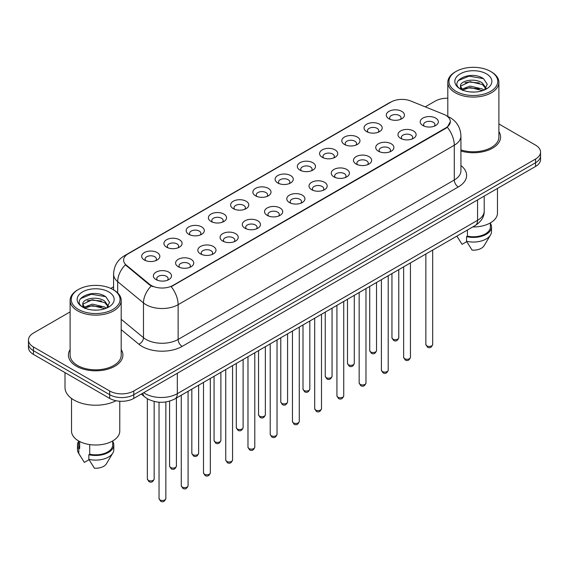 <?xml version="1.0" encoding="UTF-8"?>
<svg xmlns="http://www.w3.org/2000/svg" width="569" height="569" viewBox="0 0 569 569"><rect width="100%" height="100%" fill="white"/><g stroke="black" fill="none" stroke-linecap="round" stroke-linejoin="round"><path stroke-width="0.85" d="M366.699 131.617L366.699 131.617A9.083 5.242 180 0 1 366.699 124.206A9.083 5.242 180 0 1 379.544 124.206A9.083 5.242 180 0 1 379.544 131.617A9.083 5.242 180 0 1 366.699 131.617M378.058 132.314A5.676 3.279 0 0 0 378.798 130.692A5.676 3.279 0 0 0 377.14 128.374A5.676 3.279 0 0 0 370.952 127.662A5.676 3.279 0 0 0 367.446 130.692A5.676 3.279 0 0 0 368.193 132.314M344.465 144.455L344.465 144.455A9.083 5.242 180 0 1 344.465 137.044A9.083 5.242 180 0 1 357.311 137.044A9.083 5.242 180 0 1 357.311 144.455A9.083 5.242 180 0 1 344.465 144.455M355.817 145.152A5.676 3.279 0 0 0 356.564 143.53A5.676 3.279 0 0 0 354.9 141.212A5.676 3.279 0 0 0 348.719 140.5A5.676 3.279 0 0 0 345.212 143.53A5.676 3.279 0 0 0 345.959 145.152M322.232 157.293L322.232 157.293A9.083 5.242 180 0 1 322.232 149.882A9.083 5.242 180 0 1 335.077 149.882A9.083 5.242 180 0 1 335.077 157.293A9.083 5.242 180 0 1 322.232 157.293M333.583 157.99A5.676 3.279 0 0 0 334.33 156.368A5.676 3.279 0 0 0 332.666 154.05A5.676 3.279 0 0 0 326.478 153.338A5.676 3.279 0 0 0 322.979 156.368A5.676 3.279 0 0 0 323.718 157.99M299.991 170.131L299.991 170.131A9.083 5.242 180 0 1 299.991 162.72A9.083 5.242 180 0 1 312.836 162.72A9.083 5.242 180 0 1 312.836 170.131A9.083 5.242 180 0 1 299.991 170.131M311.35 170.828A5.676 3.279 0 0 0 312.089 169.206A5.676 3.279 0 0 0 310.432 166.888A5.676 3.279 0 0 0 304.244 166.176A5.676 3.279 0 0 0 300.738 169.206A5.676 3.279 0 0 0 301.485 170.828M277.757 182.969L277.757 182.969A9.083 5.242 180 0 1 277.757 175.558A9.083 5.242 180 0 1 290.603 175.558A9.083 5.242 180 0 1 290.603 182.969A9.083 5.242 180 0 1 277.757 182.969M289.109 183.666A5.676 3.279 0 0 0 289.856 182.044A5.676 3.279 0 0 0 288.191 179.726A5.676 3.279 0 0 0 282.004 179.015A5.676 3.279 0 0 0 278.504 182.044A5.676 3.279 0 0 0 279.244 183.666M255.524 195.807L255.524 195.807A9.083 5.242 180 0 1 255.524 188.396A9.083 5.242 180 0 1 268.362 188.396A9.083 5.242 180 0 1 268.362 195.807A9.083 5.242 180 0 1 255.524 195.807M266.875 196.504A5.676 3.279 0 0 0 267.622 194.883A5.676 3.279 0 0 0 265.958 192.564A5.676 3.279 0 0 0 259.77 191.853A5.676 3.279 0 0 0 256.263 194.883A5.676 3.279 0 0 0 257.01 196.504M233.283 208.645L233.283 208.645A9.083 5.242 180 0 1 233.283 201.234A9.083 5.242 180 0 1 246.128 201.234A9.083 5.242 180 0 1 246.128 208.645A9.083 5.242 180 0 1 233.283 208.645M244.642 209.342A5.676 3.279 0 0 0 245.381 207.721A5.676 3.279 0 0 0 243.717 205.402A5.676 3.279 0 0 0 237.536 204.691A5.676 3.279 0 0 0 234.03 207.721A5.676 3.279 0 0 0 234.777 209.342M211.049 221.483L211.049 221.483A9.083 5.242 180 0 1 211.049 214.072A9.083 5.242 180 0 1 223.894 214.072A9.083 5.242 180 0 1 223.894 221.483A9.083 5.242 180 0 1 211.049 221.483M222.401 222.18A5.676 3.279 0 0 0 223.148 220.559A5.676 3.279 0 0 0 221.483 218.24A5.676 3.279 0 0 0 215.295 217.529A5.676 3.279 0 0 0 211.796 220.559A5.676 3.279 0 0 0 212.536 222.18M188.808 234.321L188.808 234.321A9.083 5.242 180 0 1 188.808 226.91A9.083 5.242 180 0 1 201.654 226.91A9.083 5.242 180 0 1 201.654 234.321A9.083 5.242 180 0 1 188.808 234.321M200.167 235.018A5.676 3.279 0 0 0 200.907 233.397A5.676 3.279 0 0 0 199.25 231.078A5.676 3.279 0 0 0 193.062 230.367A5.676 3.279 0 0 0 189.555 233.397A5.676 3.279 0 0 0 190.302 235.018M166.575 247.159L166.575 247.159A9.083 5.242 180 0 1 166.575 239.748A9.083 5.242 180 0 1 179.42 239.748A9.083 5.242 180 0 1 179.42 247.159A9.083 5.242 180 0 1 166.575 247.159M177.926 247.856A5.676 3.279 0 0 0 178.673 246.235A5.676 3.279 0 0 0 177.009 243.916A5.676 3.279 0 0 0 170.828 243.205A5.676 3.279 0 0 0 167.322 246.235A5.676 3.279 0 0 0 168.061 247.856M144.341 259.997L144.341 259.997A9.083 5.242 180 0 1 144.341 252.586A9.083 5.242 180 0 1 157.186 252.586A9.083 5.242 180 0 1 157.186 259.997A9.083 5.242 180 0 1 144.341 259.997M155.693 260.694A5.676 3.279 0 0 0 156.439 259.073A5.676 3.279 0 0 0 154.775 256.754A5.676 3.279 0 0 0 148.587 256.043A5.676 3.279 0 0 0 145.081 259.073A5.676 3.279 0 0 0 145.828 260.694M388.94 118.779L388.94 118.779A9.083 5.242 180 0 1 388.94 111.368A9.083 5.242 180 0 1 401.785 111.368A9.083 5.242 180 0 1 401.785 118.779A9.083 5.242 180 0 1 388.94 118.779M400.291 119.476A5.676 3.279 0 0 0 401.038 117.854A5.676 3.279 0 0 0 399.374 115.535A5.676 3.279 0 0 0 393.186 114.824A5.676 3.279 0 0 0 389.687 117.854A5.676 3.279 0 0 0 390.426 119.476M400.619 138.359L400.619 138.359A9.083 5.242 180 0 1 400.619 130.948A9.083 5.242 180 0 1 413.464 130.948A9.083 5.242 180 0 1 413.464 138.359A9.083 5.242 180 0 1 400.619 138.359M411.97 139.056A5.676 3.279 0 0 0 412.717 137.435A5.676 3.279 0 0 0 411.053 135.116A5.676 3.279 0 0 0 404.872 134.405A5.676 3.279 0 0 0 401.365 137.435A5.676 3.279 0 0 0 402.105 139.056M378.385 151.198L378.385 151.198A9.083 5.242 180 0 1 378.385 143.786A9.083 5.242 180 0 1 391.223 143.786A9.083 5.242 180 0 1 391.23 151.198A9.083 5.242 180 0 1 378.385 151.198M389.737 151.895A5.676 3.279 0 0 0 390.483 150.273A5.676 3.279 0 0 0 388.819 147.954A5.676 3.279 0 0 0 382.631 147.243A5.676 3.279 0 0 0 379.125 150.273A5.676 3.279 0 0 0 379.872 151.895M356.144 164.036L356.144 164.036A9.083 5.242 180 0 1 356.144 156.624A9.083 5.242 180 0 1 368.989 156.624A9.083 5.242 180 0 1 368.989 164.036A9.083 5.242 180 0 1 356.144 164.036M367.503 164.733A5.676 3.279 0 0 0 368.243 163.111A5.676 3.279 0 0 0 366.585 160.792A5.676 3.279 0 0 0 360.397 160.081A5.676 3.279 0 0 0 356.891 163.111A5.676 3.279 0 0 0 357.638 164.733M333.911 176.874L333.911 176.874A9.083 5.242 180 0 1 333.911 169.462A9.083 5.242 180 0 1 346.756 169.462A9.083 5.242 180 0 1 346.756 176.874A9.083 5.242 180 0 1 333.911 176.874M345.262 177.571A5.676 3.279 0 0 0 346.009 175.949A5.676 3.279 0 0 0 344.345 173.63A5.676 3.279 0 0 0 338.157 172.919A5.676 3.279 0 0 0 334.657 175.949A5.676 3.279 0 0 0 335.397 177.571M311.677 189.712A9.083 5.242 180 0 1 311.67 189.712A9.083 5.242 180 0 1 311.677 182.3A9.083 5.242 180 0 1 324.515 182.3A9.083 5.242 180 0 1 324.515 189.712A9.083 5.242 180 0 1 311.677 189.712M323.028 190.409A5.676 3.279 0 0 0 323.775 188.787A5.676 3.279 0 0 0 322.111 186.468A5.676 3.279 0 0 0 315.923 185.757A5.676 3.279 0 0 0 312.417 188.787A5.676 3.279 0 0 0 313.163 190.409M289.436 202.55L289.436 202.55A9.083 5.242 180 0 1 289.436 195.139A9.083 5.242 180 0 1 302.281 195.139A9.083 5.242 180 0 1 302.281 202.55A9.083 5.242 180 0 1 289.436 202.55M300.795 203.247A5.676 3.279 0 0 0 301.534 201.625A5.676 3.279 0 0 0 299.87 199.306A5.676 3.279 0 0 0 293.689 198.595A5.676 3.279 0 0 0 290.183 201.625A5.676 3.279 0 0 0 290.93 203.247M267.202 215.388L267.202 215.388A9.083 5.242 180 0 1 267.202 207.977A9.083 5.242 180 0 1 280.048 207.977A9.083 5.242 180 0 1 280.048 215.388A9.083 5.242 180 0 1 267.202 215.388M278.554 216.085A5.676 3.279 0 0 0 279.301 214.463A5.676 3.279 0 0 0 277.636 212.145A5.676 3.279 0 0 0 271.449 211.433A5.676 3.279 0 0 0 267.949 214.463A5.676 3.279 0 0 0 268.689 216.085M244.962 228.226L244.962 228.226A9.083 5.242 180 0 1 244.962 220.815A9.083 5.242 180 0 1 257.807 220.815A9.083 5.242 180 0 1 257.807 228.226A9.083 5.242 180 0 1 244.962 228.226M256.32 228.923A5.676 3.279 0 0 0 257.06 227.301A5.676 3.279 0 0 0 255.403 224.983A5.676 3.279 0 0 0 249.215 224.271A5.676 3.279 0 0 0 245.708 227.301A5.676 3.279 0 0 0 246.455 228.923M222.728 241.064L222.728 241.064A9.083 5.242 180 0 1 222.728 233.653A9.083 5.242 180 0 1 235.573 233.653A9.083 5.242 180 0 1 235.573 241.064A9.083 5.242 180 0 1 222.728 241.064M234.079 241.761A5.676 3.279 0 0 0 234.826 240.139A5.676 3.279 0 0 0 233.162 237.821A5.676 3.279 0 0 0 226.974 237.109A5.676 3.279 0 0 0 223.475 240.139A5.676 3.279 0 0 0 224.214 241.761M200.494 253.902L200.494 253.902A9.083 5.242 180 0 1 200.494 246.491A9.083 5.242 180 0 1 213.332 246.491A9.083 5.242 180 0 1 213.332 253.902A9.083 5.242 180 0 1 200.494 253.902M211.846 254.599A5.676 3.279 0 0 0 212.593 252.977A5.676 3.279 0 0 0 210.928 250.659A5.676 3.279 0 0 0 204.74 249.947A5.676 3.279 0 0 0 201.234 252.977A5.676 3.279 0 0 0 201.981 254.599M178.253 266.74L178.253 266.74A9.083 5.242 180 0 1 178.253 259.329A9.083 5.242 180 0 1 191.099 259.329A9.083 5.242 180 0 1 191.099 266.74A9.083 5.242 180 0 1 178.253 266.74M189.612 267.437A5.676 3.279 0 0 0 190.352 265.815A5.676 3.279 0 0 0 188.688 263.497A5.676 3.279 0 0 0 182.507 262.786A5.676 3.279 0 0 0 179 265.815A5.676 3.279 0 0 0 179.747 267.437M156.02 279.578L156.02 279.578A9.083 5.242 180 0 1 156.02 272.167A9.083 5.242 180 0 1 168.865 272.167A9.083 5.242 180 0 1 168.865 279.578A9.083 5.242 180 0 1 156.02 279.578M167.371 280.275A5.676 3.279 0 0 0 168.118 278.654A5.676 3.279 0 0 0 166.454 276.335A5.676 3.279 0 0 0 160.266 275.624A5.676 3.279 0 0 0 156.767 278.654A5.676 3.279 0 0 0 157.506 280.275M422.852 125.521L422.852 125.521A9.083 5.242 180 0 1 422.852 118.11A9.083 5.242 180 0 1 435.698 118.11A9.083 5.242 180 0 1 435.698 125.521A9.083 5.242 180 0 1 422.852 125.521M434.211 126.218A5.676 3.279 0 0 0 434.951 124.597A5.676 3.279 0 0 0 433.294 122.278A5.676 3.279 0 0 0 427.106 121.567A5.676 3.279 0 0 0 423.599 124.597A5.676 3.279 0 0 0 424.346 126.218M443.806 114.362A15.327 8.848 180 0 1 445.854 115.351A15.327 8.848 180 0 1 450.342 121.61A15.327 8.848 180 0 1 445.854 127.861L172.919 285.446A15.327 8.848 180 0 1 149.526 284.258L126.382 265.182A15.327 8.848 180 0 1 123.608 260.104A15.327 8.848 180 0 1 128.103 253.845L391.131 101.986A15.327 8.848 180 0 1 410.754 100.998L443.806 114.362M70.108 349.608A27.248 15.733 0 0 0 68.408 355.077A27.248 15.733 0 0 0 76.388 366.201A27.248 15.733 0 0 0 106.076 369.615A27.248 15.733 0 0 0 122.897 355.077A27.248 15.733 0 0 0 121.197 349.608A27.248 15.733 0 0 1 122.897 355.077A27.248 15.733 0 0 1 106.076 369.615A27.248 15.733 0 0 1 76.388 366.201A27.248 15.733 0 0 1 68.408 355.077A27.248 15.733 0 0 1 70.108 349.608M450.342 121.61L447.341 127.243L445.854 128.317L171.191 286.676A19.865 11.472 60 0 1 178.133 304.678A22.703 13.108 180 0 1 146.027 304.678A22.703 13.108 180 0 1 143.48 302.928L117.691 281.662A22.703 13.108 180 0 1 113.587 274.144L113.587 289.891M70.108 311.89L33.436 333.064A17.027 9.829 0 0 0 28.45 340.02L28.45 347.431A17.027 9.829 0 0 0 33.436 354.387L109.696 398.414L109.696 394.708A17.027 9.829 0 0 0 133.779 394.708L535.564 162.741A17.027 9.829 0 0 0 540.55 155.785A17.027 9.829 0 0 1 535.564 162.741L133.779 394.708A17.027 9.829 0 0 1 109.696 394.708L33.436 350.675L109.696 394.708L109.696 390.995A17.027 9.829 0 0 0 133.779 390.995L535.564 159.036A17.027 9.829 0 0 0 540.55 152.079A17.027 9.829 0 0 0 535.564 145.131L498.892 123.957M28.45 343.726A17.027 9.829 0 0 0 33.436 350.675A17.027 9.829 0 0 1 28.45 343.726M152.969 286.676L149.526 284.934L125.351 264.805A19.865 13.286 129.5 0 0 117.691 281.662L117.691 292.935M460.933 151.02A27.248 15.733 0 0 0 500.592 137.015A27.248 15.733 0 0 0 498.892 131.546A27.248 15.733 0 0 1 500.592 137.015A27.248 15.733 0 0 1 460.933 151.02M447.803 98.224A17.027 9.829 0 0 0 435.221 101.097L425.249 106.858M113.587 286.79L110.784 288.405M28.45 340.02A17.027 9.829 0 0 0 33.436 346.969L109.696 390.995M109.696 398.414A17.027 9.829 0 0 0 133.779 398.414L535.564 166.447A17.027 9.829 0 0 0 540.55 159.498L540.55 152.079M456.089 91.367A24.41 14.09 0 0 0 490.606 91.367A24.41 14.09 0 0 0 490.606 71.438L491.41 71.9A25.541 14.744 0 0 1 498.892 82.327A25.541 14.744 0 0 1 483.124 95.955A25.541 14.744 0 0 1 455.285 92.754A25.541 14.744 0 0 1 447.803 82.327A25.541 14.744 0 0 1 455.285 71.9L456.089 71.438A24.41 14.09 0 0 0 456.089 91.367M460.933 149.903A25.541 14.744 0 0 0 498.892 137.015L498.892 82.327M472.739 226.953A24.126 13.926 0 0 0 497.47 213.026L497.47 188.439M470.25 91.936L474.574 92.064M461.765 89.219L470.03 86.068L482.42 88.963L483.92 90.172M462.526 90.016L470.03 87.541L482.69 90.627M460.52 86.111L462.64 90.115M460.541 86.509C459.162 80.798 474.823 77.405 482.42 83.081L486.111 88.174M460.598 86.865L460.954 85.912L470.03 81.651L482.42 84.553L485.819 88.558M484.361 89.987L487.263 84.297L483.593 78.771C470.606 69.432 447.533 81.737 460.854 89.276L461.516 89.682M486.438 73.842A18.507 10.683 0 0 0 460.264 73.842A18.507 10.683 0 0 0 460.264 88.956A18.507 10.683 0 0 0 486.438 88.956A18.507 10.683 0 0 0 486.438 73.842M456.914 236.192L462.064 244.336L466.744 241.64M462.924 90.492C460.982 89.354 460.2 88.095 460.57 86.723M467.419 230.025L467.419 236.149A17.027 9.829 0 0 0 490.378 226.931L490.378 222.892M491.41 71.9L490.606 71.438A24.41 14.09 0 0 0 456.089 71.438M467.419 236.149L466.544 236.654L466.544 241.292L472.099 250.132A11.352 6.558 0 0 0 484.077 245.758L490.521 234.99A18.165 10.484 0 0 0 491.516 231.569L491.516 226.931A18.165 10.484 0 0 0 490.378 223.283M466.544 241.292A18.165 10.484 0 0 0 490.521 234.99M466.544 236.654A18.165 10.484 0 0 0 491.516 226.931M458.152 80.627L469.02 76.168L483.344 78.6M464.937 82.79L469.02 82.05L479.247 82.932M464.937 88.679L469.02 87.939L479.247 88.814M78.394 309.429A24.41 14.09 0 0 0 112.911 309.429A24.41 14.09 0 0 0 112.911 289.5L113.715 289.962A25.541 14.744 0 0 1 121.197 300.389A25.541 14.744 0 0 1 105.429 314.017A25.541 14.744 0 0 1 77.59 310.816A25.541 14.744 0 0 1 70.108 300.389A25.541 14.744 0 0 1 77.59 289.962L78.394 289.5A24.41 14.09 0 0 0 78.394 309.429M70.108 300.389L70.108 355.077A25.541 14.744 0 0 0 77.59 365.504A25.541 14.744 0 0 0 105.429 368.705A25.541 14.744 0 0 0 121.197 355.077L121.197 300.389M65.001 372.61L65.001 387.525A30.655 17.696 0 0 0 73.977 400.035A30.655 17.696 0 0 0 116.055 400.732M71.53 398.442L71.53 431.089A24.126 13.926 0 0 0 78.593 440.939A24.126 13.926 0 0 0 104.881 443.955A24.126 13.926 0 0 0 119.775 431.089L119.775 401.23M92.555 309.998L96.879 310.126M84.063 307.281L92.327 304.131L104.724 307.025L106.225 308.234M84.824 308.078L92.327 305.603L104.995 308.69M82.818 304.173L84.945 308.178M82.846 304.571C81.459 298.86 97.121 295.46 104.724 301.143L108.409 306.236M82.903 304.927L83.259 303.974L92.327 299.714L104.724 302.616L108.117 306.613M106.666 308.049L109.561 302.359L105.898 296.833C92.911 287.494 69.831 299.799 83.159 307.338L83.821 307.744M108.736 291.904A18.507 10.683 0 0 0 82.562 291.904A18.507 10.683 0 0 0 82.562 307.018A18.507 10.683 0 0 0 108.736 307.018A18.507 10.683 0 0 0 108.736 291.904M78.622 440.954L78.622 444.994A17.027 9.829 0 0 0 79.688 448.415L79.688 441.53M78.622 441.345A18.165 10.484 0 0 0 77.484 444.994L77.484 449.631A18.165 10.484 0 0 0 78.479 453.052A18.165 10.484 0 0 0 78.814 453.557L84.368 462.398L89.049 459.695M78.814 453.557L78.814 448.92L79.688 448.415M77.484 444.994A18.165 10.484 0 0 0 78.814 448.92M85.222 308.554C83.287 307.416 82.505 306.158 82.875 304.785M89.724 444.588L89.724 454.211A17.027 9.829 0 0 0 112.683 444.994L112.683 440.954M113.715 289.962L112.911 289.5A24.41 14.09 0 0 0 78.394 289.5M89.724 454.211L88.842 454.716L88.842 459.354L94.404 468.195A11.352 6.558 0 0 0 106.382 463.82L112.818 453.052A18.165 10.484 0 0 0 113.814 449.631L113.814 444.994A18.165 10.484 0 0 0 112.683 441.345M88.842 459.354A18.165 10.484 0 0 0 112.818 453.052M88.842 454.716A18.165 10.484 0 0 0 113.814 444.994M80.449 298.689L91.317 294.23L105.642 296.662M87.242 300.852L91.317 300.112L101.545 300.994M87.242 306.741L91.317 306.001L101.545 306.876M172.919 285.446L172.919 285.901M149.526 284.258L149.526 284.934M126.382 265.182L126.382 265.851M445.854 127.861L445.854 128.317M460.933 165.536A28.379 16.387 180 0 1 458.294 186.959L182.151 346.393A5.676 3.279 60 0 1 178.133 339.437L454.282 180.003A22.703 13.108 0 0 0 460.933 170.736L460.933 135.977A22.703 13.108 180 0 1 454.282 145.244A19.865 11.472 -120 0 0 447.341 127.243M182.151 346.393A28.379 16.387 180 0 1 142.008 346.393A28.379 16.387 180 0 1 138.829 344.202L121.197 329.657M151.219 285.987A19.865 13.286 129.5 0 0 143.48 302.928L143.48 337.687A22.703 13.108 0 0 0 146.027 339.437A22.703 13.108 0 0 0 178.133 339.437L178.133 304.678L454.282 145.244L454.282 180.003A5.676 3.279 60 0 0 458.294 186.959M460.933 135.977C460.549 127.812 456.964 121.688 450.171 117.612L447.305 116.211A19.865 9.303 112 0 0 447.035 116.112M126.41 255.004A19.865 11.472 -120 0 0 124.355 255.78C117.563 259.862 113.971 265.979 113.587 274.144M124.355 255.78L389.459 102.719A19.865 11.472 60 0 1 390.967 102.086M133.779 390.995L133.779 398.414M535.564 159.036L535.564 166.447M33.436 346.969L33.436 354.387M121.197 319.309L143.48 337.687A5.676 3.798 -50.5 0 1 138.829 344.202M143.694 392.688A22.703 13.108 0 0 0 145.223 393.663A22.703 13.108 0 0 0 177.329 393.663L477.562 220.324A22.703 13.108 0 0 0 484.212 211.056C484.383 216.689 481.381 221.512 475.215 225.523L174.982 398.862A11.352 6.558 60 0 0 177.329 393.663L177.329 373.271M477.562 199.932L477.562 220.324A11.352 6.558 60 0 1 475.215 225.523M142.776 393.222A11.352 7.596 129.5 0 0 144.754 396.913L141.304 394.068M432.682 344.465C431.558 347.531 429.823 348.427 427.454 347.161L425.868 344.465A3.407 1.963 0 0 0 426.871 345.86A3.407 1.963 0 0 0 430.584 346.286A3.407 1.963 0 0 0 432.682 344.465L432.682 250.076M392.951 339.117A3.407 1.963 0 0 0 396.664 339.544A3.407 1.963 0 0 0 398.769 337.723C397.646 340.788 395.903 341.685 393.542 340.411L391.956 337.723A3.407 1.963 0 0 0 392.951 339.117M410.448 357.304C409.324 360.369 407.582 361.265 405.22 359.999L403.634 357.304A3.407 1.963 0 0 0 404.63 358.698A3.407 1.963 0 0 0 408.343 359.124A3.407 1.963 0 0 0 410.448 357.304L410.448 262.914M388.207 370.142C387.091 373.207 385.348 374.103 382.987 372.837L381.401 370.142A3.407 1.963 0 0 0 382.396 371.536A3.407 1.963 0 0 0 386.109 371.962A3.407 1.963 0 0 0 388.207 370.142L388.207 275.752M365.974 382.98C364.85 386.045 363.107 386.941 360.746 385.675L359.16 382.98A3.407 1.963 0 0 0 360.163 384.374A3.407 1.963 0 0 0 363.868 384.8A3.407 1.963 0 0 0 365.974 382.98L365.974 288.59M343.74 395.818C342.616 398.883 340.874 399.779 338.512 398.513L336.926 395.818A3.407 1.963 0 0 0 337.922 397.212A3.407 1.963 0 0 0 341.635 397.639A3.407 1.963 0 0 0 343.74 395.818L343.74 301.428M370.718 351.955A3.407 1.963 0 0 0 374.43 352.382A3.407 1.963 0 0 0 376.529 350.561C375.412 353.626 373.669 354.523 371.301 353.249L369.722 350.561A3.407 1.963 0 0 0 370.718 351.955M348.477 364.793A3.407 1.963 0 0 0 352.19 365.22A3.407 1.963 0 0 0 354.295 363.399C353.171 366.464 351.429 367.361 349.067 366.087L347.481 363.399A3.407 1.963 0 0 0 348.477 364.793M326.243 377.631A3.407 1.963 0 0 0 329.956 378.058A3.407 1.963 0 0 0 332.054 376.237C330.938 379.303 329.195 380.199 326.834 378.926L325.248 376.237A3.407 1.963 0 0 0 326.243 377.631M321.499 408.656C320.383 411.721 318.64 412.617 316.272 411.351L314.693 408.656A3.407 1.963 0 0 0 315.688 410.05A3.407 1.963 0 0 0 319.401 410.477A3.407 1.963 0 0 0 321.499 408.656L321.499 314.266M299.266 421.494C298.142 424.559 296.399 425.456 294.038 424.19L292.452 421.494A3.407 1.963 0 0 0 293.448 422.888A3.407 1.963 0 0 0 297.16 423.315A3.407 1.963 0 0 0 299.266 421.494L299.266 327.104M277.032 434.332C275.908 437.397 274.166 438.294 271.804 437.028L270.218 434.332A3.407 1.963 0 0 0 271.214 435.726A3.407 1.963 0 0 0 274.927 436.153A3.407 1.963 0 0 0 277.032 434.332L277.032 339.942M304.01 390.469A3.407 1.963 0 0 0 307.715 390.896A3.407 1.963 0 0 0 309.821 389.075C308.697 392.141 306.954 393.037 304.593 391.764L303.007 389.075A3.407 1.963 0 0 0 304.01 390.469M281.769 403.307A3.407 1.963 0 0 0 285.482 403.734A3.407 1.963 0 0 0 287.587 401.913C286.463 404.979 284.72 405.875 282.359 404.602L280.773 401.913A3.407 1.963 0 0 0 281.769 403.307M259.535 416.145A3.407 1.963 0 0 0 263.248 416.572A3.407 1.963 0 0 0 265.346 414.751C264.229 417.817 262.487 418.713 260.125 417.44L258.539 414.751A3.407 1.963 0 0 0 259.535 416.145M254.791 447.17C253.667 450.235 251.932 451.132 249.563 449.866L247.977 447.17A3.407 1.963 0 0 0 248.98 448.564A3.407 1.963 0 0 0 252.693 448.991A3.407 1.963 0 0 0 254.791 447.17L254.791 352.78M232.557 460.008C231.434 463.074 229.691 463.97 227.33 462.704L225.744 460.008A3.407 1.963 0 0 0 226.739 461.402A3.407 1.963 0 0 0 230.452 461.829A3.407 1.963 0 0 0 232.557 460.008L232.557 365.618M210.317 472.846C209.2 475.912 207.457 476.808 205.096 475.542L203.51 472.846A3.407 1.963 0 0 0 204.506 474.24A3.407 1.963 0 0 0 208.218 474.667A3.407 1.963 0 0 0 210.317 472.846L210.317 378.456M188.083 485.684C186.959 488.75 185.217 489.646 182.855 488.38L181.269 485.684A3.407 1.963 0 0 0 182.272 487.078A3.407 1.963 0 0 0 185.978 487.505A3.407 1.963 0 0 0 188.083 485.684L188.083 391.294M165.849 498.522C164.726 501.588 162.983 502.484 160.622 501.218L159.036 498.522A3.407 1.963 0 0 0 160.031 499.916A3.407 1.963 0 0 0 163.744 500.343A3.407 1.963 0 0 0 165.849 498.522L165.849 401.963M237.294 428.983A3.407 1.963 0 0 0 241.007 429.41A3.407 1.963 0 0 0 243.112 427.589C241.989 430.655 240.246 431.551 237.885 430.278L236.299 427.589A3.407 1.963 0 0 0 237.294 428.983M215.061 441.821A3.407 1.963 0 0 0 218.773 442.248A3.407 1.963 0 0 0 220.879 440.427C219.755 443.493 218.012 444.389 215.651 443.116L214.065 440.427A3.407 1.963 0 0 0 215.061 441.821M192.827 454.659A3.407 1.963 0 0 0 196.54 455.086A3.407 1.963 0 0 0 198.638 453.265C197.521 456.331 195.779 457.227 193.41 455.954L191.824 453.265A3.407 1.963 0 0 0 192.827 454.659M170.586 467.498A3.407 1.963 0 0 0 174.299 467.924A3.407 1.963 0 0 0 176.404 466.103C175.28 469.169 173.538 470.065 171.177 468.792L169.59 466.103A3.407 1.963 0 0 0 170.586 467.498M148.353 480.336A3.407 1.963 0 0 0 152.065 480.762A3.407 1.963 0 0 0 154.163 478.942C153.047 482.007 151.304 482.903 148.943 481.63L147.357 478.942A3.407 1.963 0 0 0 148.353 480.336M389.459 102.719L393.101 101.026M174.982 398.862C165.842 403.449 156.71 403.449 147.57 398.862L144.754 396.913M484.212 211.056L484.212 196.092M425.868 344.465L425.868 254.009M398.769 337.723L398.769 269.656M391.956 337.723L391.956 273.589M403.634 357.304L403.634 266.847M381.401 370.142L381.401 279.685M359.16 382.98L359.16 292.523M336.926 395.818L336.926 305.361M376.529 350.561L376.529 282.494M369.722 350.561L369.722 286.427M354.295 363.399L354.295 295.332M347.481 363.399L347.481 299.266M332.054 376.237L332.054 308.17M325.248 376.237L325.248 312.104M458.024 238.077L456.857 236.121M447.803 116.425L447.803 82.327M80.329 456.132L78.479 453.052M314.693 408.656L314.693 318.199M292.452 421.494L292.452 331.037M270.218 434.332L270.218 343.875M309.821 389.075L309.821 321.008M303.007 389.075L303.007 324.942M287.587 401.913L287.587 333.847M280.773 401.913L280.773 337.78M265.346 414.751L265.346 346.685M258.539 414.751L258.539 350.618M247.977 447.17L247.977 356.713M225.744 460.008L225.744 369.551M203.51 472.846L203.51 382.389M181.269 485.684L181.269 395.227M159.036 498.522L159.036 402.219M243.112 427.589L243.112 359.523M236.299 427.589L236.299 363.456M220.879 440.427L220.879 372.361M214.065 440.427L214.065 376.294M198.638 453.265L198.638 385.199M191.824 453.265L191.824 389.132M176.404 466.103L176.404 398.037M169.59 466.103L169.59 401.138M154.163 478.942L154.163 401.458M147.357 478.942L147.357 398.734"/></g></svg>
